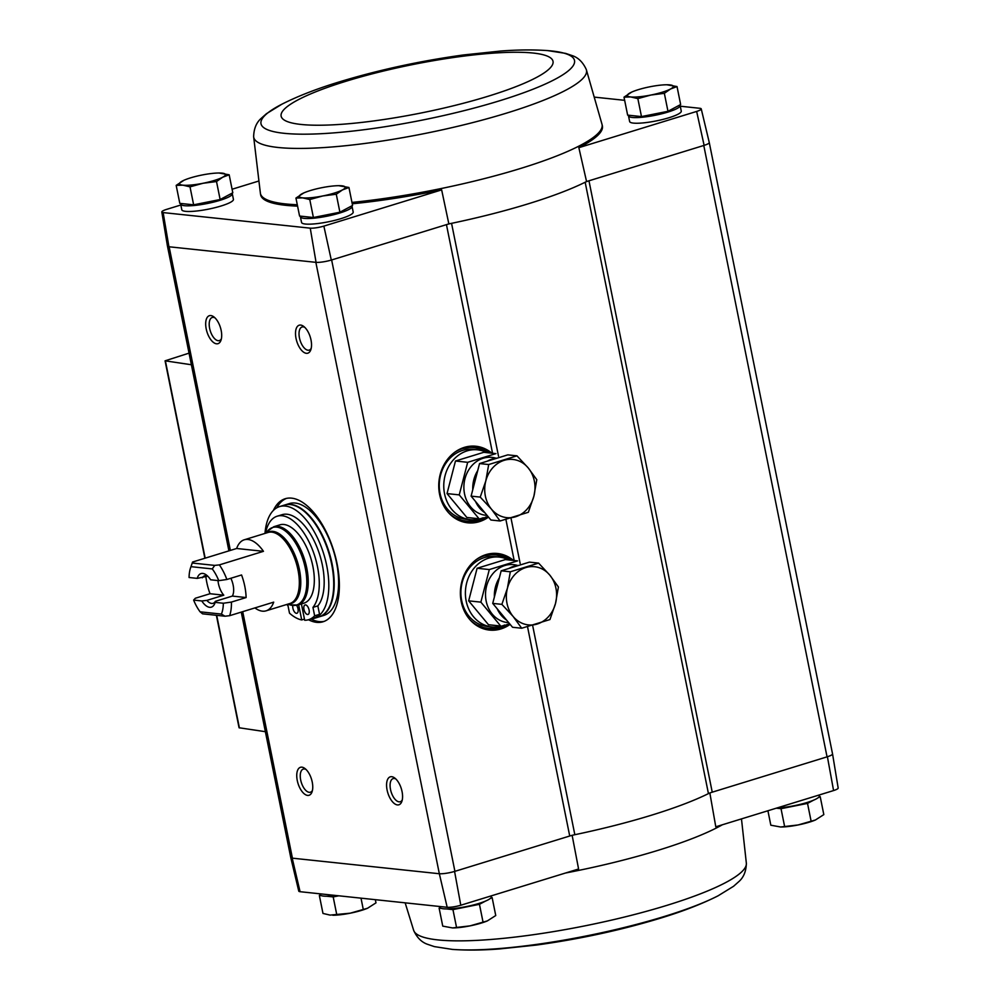 <?xml version="1.0" encoding="UTF-8"?>
<svg xmlns="http://www.w3.org/2000/svg" width="1000" height="1000" viewBox="0 0 1000 1000"><rect width="100%" height="100%" fill="white"/><g stroke="black" fill="none" stroke-linecap="round" stroke-linejoin="round"><path stroke-width="1.5" d="M290.725 857.4A11.712 2.075 -11.4 0 0 290.738 857.487L298.762 891.112A10.488 1.863 -11.4 0 0 300.075 891.7L447.188 907.288A10.488 1.863 -11.4 0 0 460.788 905.238L578.587 869L572.125 835.275M351.962 202.413A174.262 30.863 -11.4 0 0 444.363 187.875A174.262 30.863 -11.4 0 0 602.038 124.438L602.362 125.8A174.312 30.863 -11.4 0 1 578.85 147.675L696.65 111.438L704.125 145.375L588.962 180.8A11.7 2.075 -11.4 0 0 585.163 182.237A175.538 31.088 -11.4 0 0 586.562 181.537L588.962 180.8L712.237 792.175A11.7 2.075 -11.4 0 0 708.438 793.612A175.538 31.088 -11.4 0 1 574.837 834.712A11.7 2.075 -11.4 0 0 569.725 836.012L454.575 871.438A11.712 2.075 168.6 0 1 439.338 873.725L447.188 907.288M709.837 792.913L715.788 826.8L833.575 790.562A10.488 1.863 -11.4 0 0 838.175 788.037L832.55 753.925A11.712 2.075 168.6 0 1 827.4 756.75L833.575 790.562M712.237 792.175L827.4 756.75M460.788 905.238L454.575 871.438M679.837 104.975A26.325 4.662 168.6 0 1 680.125 105.475L681.263 111.125A26.325 4.662 168.6 0 1 668.925 117.75A26.325 4.662 168.6 0 1 629.637 121.525L628.5 115.887A26.325 4.662 168.6 0 1 628.612 115.225M696.65 111.438A10.488 1.863 -11.4 0 0 701.237 108.888A10.488 1.863 -11.4 0 0 699.925 108.3L680.275 106.213M594.85 97.175L624.663 100.325M578.85 147.675L586.562 181.537M448.85 223.9A175.538 31.088 -11.4 0 0 451.562 223.337A11.7 2.075 -11.4 0 0 446.45 224.638L448.85 223.9L441.65 189.887L323.862 226.112L331.3 260.062L446.45 224.638L492.55 453.25M161.825 211.962L167.45 246.075A11.712 2.075 -11.4 0 0 168.925 246.762L163.137 212.587A10.488 1.863 -11.4 0 1 161.825 211.962A10.488 1.863 -11.4 0 1 166.425 209.438L180.837 205M232.087 189.237L258.525 181.112M295.95 198.062L299.575 216.038L313.4 217.512L339.9 212.213L352.575 205.463L348.95 187.488L342.425 189.925L336.275 194.237L322.837 195.95L309.775 199.537L302.675 197.862L295.95 198.062L303.7 192.975M624.012 97.15L627.638 115.125L641.475 116.587L667.975 111.3L680.65 104.537L677.025 86.562L670.5 89.012L664.35 93.325L650.913 95.037L637.85 98.612L630.75 96.95L624.012 97.15L631.775 92.05M176.175 185.387L179.8 203.363L193.637 204.825L220.138 199.525L232.8 192.775L229.175 174.8L222.65 177.237L216.513 181.55L203.075 183.263L190.012 186.85L182.9 185.175L176.175 185.387L183.925 180.287M832.525 753.838A11.712 2.075 168.6 0 1 832.55 753.925A11.7 2.075 -11.4 0 1 827.05 756.85L703.775 145.475A11.7 2.075 -11.4 0 0 704.125 145.375A11.712 2.075 168.6 0 0 709.262 142.513L701.237 108.888M290.738 857.487A11.712 2.075 -11.4 0 0 292.2 858.15L439.125 873.713A11.7 2.075 -11.4 0 0 454.913 871.325L331.637 259.95M241.262 612.112L290.738 857.463A11.7 2.075 -11.4 0 0 292.413 858.162L242.712 611.675M168.925 246.762L315.85 262.337L439.338 873.725M510.125 624.35A38.5 33.013 -84 0 1 475.163 624.487A38.5 33.013 -84 0 1 460.625 588.3A38.5 33.013 -84 0 1 482.425 555.962A38.5 33.013 -84 0 1 513.462 560.438M488.5 517.087A38.5 33.013 -84 0 1 453.537 517.238A38.5 33.013 -84 0 1 438.988 481.05A38.5 33.013 -84 0 1 460.8 448.713A38.5 33.013 -84 0 1 491.838 453.175M300.075 891.7L292.2 858.15M273.375 510.45A64.362 31.1 72.9 0 1 285.212 498.725A64.362 31.1 72.9 0 1 333.862 551.112A64.362 31.1 72.9 0 1 323.062 621.763A64.362 31.1 72.9 0 1 316.663 622.35A64.362 31.1 72.9 0 1 308.475 619.738M306.363 353.312A14.625 7.062 72.9 0 1 295.625 335.75A14.625 7.062 72.9 0 1 303.663 326.388A14.625 7.062 72.9 0 1 310.837 349.712A14.625 7.062 72.9 0 1 306.363 353.312M397.425 804.925A14.625 7.062 72.9 0 1 386.688 787.362A14.625 7.062 72.9 0 1 394.725 778.012A14.625 7.062 72.9 0 1 401.887 801.325A14.625 7.062 72.9 0 1 397.425 804.925M307.6 795.413A14.625 7.062 72.9 0 1 296.863 777.85A14.625 7.062 72.9 0 1 304.9 768.487A14.625 7.062 72.9 0 1 312.062 791.812A14.625 7.062 72.9 0 1 307.6 795.413M216.537 343.8A14.625 7.062 72.9 0 1 205.8 326.238A14.625 7.062 72.9 0 1 213.837 316.875A14.625 7.062 72.9 0 1 221 340.2A14.625 7.062 72.9 0 1 216.537 343.8M232 193.2A26.325 4.662 168.6 0 1 232.288 193.713L233.425 199.35A26.325 4.662 168.6 0 1 221.088 205.987A26.325 4.662 168.6 0 1 181.8 209.762L180.662 204.112A26.325 4.662 168.6 0 1 180.775 203.463M351.763 205.888A26.325 4.662 168.6 0 1 352.05 206.388L353.188 212.037A26.325 4.662 168.6 0 1 340.85 218.675A26.325 4.662 168.6 0 1 301.562 222.45L300.425 216.8A26.325 4.662 168.6 0 1 300.538 216.15M297.288 204.737A174.262 30.863 -11.4 0 1 260.4 193.325A174.262 30.863 -11.4 0 0 260.4 193.325L260.625 194.7A174.312 30.863 -11.4 0 0 297.575 206.125M352.238 203.787A174.312 30.863 -11.4 0 0 441.65 189.887M163.137 212.587L310.25 228.162A10.488 1.863 -11.4 0 0 323.862 226.112M331.3 260.062A11.712 2.075 168.6 0 1 316.062 262.35L315.85 262.337M310.25 228.162L316.062 262.35M498.512 456.163L451.562 223.337A175.538 31.088 -11.4 0 0 585.163 182.237L708.438 793.612M189.05 353.137L165.075 360.825L191.388 364.75M216.375 615.3L239.062 727.763L265.375 731.688M221.388 338.8A12.1 5.838 72.9 0 1 219.363 340.588A12.1 5.838 72.9 0 1 218.162 340.7A12.1 5.838 72.9 0 1 209.9 329.562A12.1 5.838 72.9 0 1 212.25 317.475A12.1 5.838 72.9 0 1 214.925 317.812M312.45 790.413A12.1 5.838 72.9 0 1 310.425 792.212A12.1 5.838 72.9 0 1 309.225 792.312A12.1 5.838 72.9 0 1 300.95 781.188A12.1 5.838 72.9 0 1 303.312 769.087A12.1 5.838 72.9 0 1 305.988 769.438M402.275 799.938A12.1 5.838 72.9 0 1 400.25 801.725A12.1 5.838 72.9 0 1 399.05 801.838A12.1 5.838 72.9 0 1 390.788 790.7A12.1 5.838 72.9 0 1 393.137 778.6A12.1 5.838 72.9 0 1 395.812 778.95M311.212 348.312A12.1 5.838 72.9 0 1 309.188 350.112A12.1 5.838 72.9 0 1 307.987 350.213A12.1 5.838 72.9 0 1 299.725 339.075A12.1 5.838 72.9 0 1 302.087 326.987A12.1 5.838 72.9 0 1 304.75 327.337M324.263 621.337A64.362 31.1 72.9 0 1 319.1 621.587A64.362 31.1 72.9 0 1 310.963 619.012M276.762 507.812A64.362 31.1 72.9 0 1 286.45 498.4M332.8 213.637A19.538 3.462 168.6 0 1 320.6 216.075M352.05 206.388A26.325 4.662 168.6 0 1 339.712 213.025A26.325 4.662 168.6 0 1 300.425 216.8M660.875 112.713A19.538 3.462 168.6 0 1 648.675 115.15M680.125 105.475A26.325 4.662 168.6 0 1 667.788 112.112A26.325 4.662 168.6 0 1 628.5 115.887M213.025 200.95A19.538 3.462 168.6 0 1 200.837 203.388M232.288 193.713A26.325 4.662 168.6 0 1 219.95 200.338A26.325 4.662 168.6 0 1 180.662 204.112M220.138 199.525L216.513 181.55M218.938 173A23.4 4.15 168.6 0 1 222.075 173.125A23.4 4.15 168.6 0 1 222.65 177.237A23.4 4.15 168.6 0 1 203.075 183.263A23.4 4.15 168.6 0 1 182.9 185.175A23.4 4.15 168.6 0 1 182.325 181.062A23.4 4.15 168.6 0 1 184.938 179.85A23.4 4.15 168.6 0 1 201.912 175.037A23.4 4.15 168.6 0 1 218.938 173L229.175 174.8M193.637 204.825L190.012 186.85M667.975 111.3L664.35 93.325M666.787 84.763A23.4 4.15 168.6 0 1 669.912 84.9A23.4 4.15 168.6 0 1 670.5 89.012A23.4 4.15 168.6 0 1 650.913 95.037A23.4 4.15 168.6 0 1 630.75 96.95A23.4 4.15 168.6 0 1 630.163 92.837A23.4 4.15 168.6 0 1 632.775 91.625A23.4 4.15 168.6 0 1 649.75 86.812A23.4 4.15 168.6 0 1 666.787 84.763L677.025 86.562M641.475 116.587L637.85 98.612M313.4 217.512L309.775 199.537M339.9 212.213L336.275 194.237M338.713 185.688A23.4 4.15 168.6 0 1 341.85 185.812A23.4 4.15 168.6 0 1 342.425 189.925A23.4 4.15 168.6 0 1 322.837 195.95A23.4 4.15 168.6 0 1 302.675 197.862A23.4 4.15 168.6 0 1 302.087 193.75A23.4 4.15 168.6 0 1 304.713 192.537A23.4 4.15 168.6 0 1 321.675 187.725A23.4 4.15 168.6 0 1 338.713 185.688L348.95 187.488M439.925 907.712L439.125 908.15L441.175 908.363M446.55 908.938L452.95 909.613L479.45 904.312L485.5 901.087M490.012 898.688L492.125 897.562L491.15 897.463M439.487 906.475L439.637 907.212A26.325 4.662 -11.4 0 0 466.375 906.575A26.325 4.662 -11.4 0 0 491.262 896.8L491.087 895.913M776.275 808.188L781.025 808.688L807.525 803.4L813.575 800.175M818.088 797.775L820.2 796.637L819.225 796.538M777 807.962A26.325 4.662 -11.4 0 0 804.9 803.138A26.325 4.662 -11.4 0 0 819.338 795.888L819.163 795M320.163 895.025L319.35 895.462L321.4 895.675M326.788 896.25L333.188 896.925L338.8 895.8M319.725 893.787L319.875 894.525A26.325 4.662 -11.4 0 0 336.475 895.562M375.337 899.675L375.988 902.85L367.562 908.238L350.25 913.188L330.087 915.1L322.975 913.438L319.35 895.462M361 898.15L363.312 909.613M333.188 896.925L336.812 914.9M332.788 915.238A23.4 4.15 -11.4 0 0 333.212 915.238A23.4 4.15 -11.4 0 0 350.25 913.188A23.4 4.15 -11.4 0 0 367.225 908.375A23.4 4.15 -11.4 0 0 367.638 908.2M820.2 796.637L823.825 814.613L815.4 820L798.088 824.963L780.612 827L770.825 825.2L767.913 810.763M807.525 803.4L811.15 821.375M781.025 808.688L784.65 826.663M781.062 827L780.612 827A23.4 4.15 -11.4 0 0 781.062 827A23.4 4.15 -11.4 0 0 798.088 824.963A23.4 4.15 -11.4 0 0 815.062 820.15A23.4 4.15 -11.4 0 0 815.475 819.975M492.125 897.562L495.75 915.537L487.325 920.925L470.012 925.875L452.537 927.925L442.75 926.125L439.125 908.15M479.45 904.312L483.075 922.288M452.95 909.613L456.575 927.588M452.987 927.925L452.537 927.925A23.4 4.15 -11.4 0 0 452.987 927.925A23.4 4.15 -11.4 0 0 470.012 925.875A23.4 4.15 -11.4 0 0 486.987 921.062A23.4 4.15 -11.4 0 0 487.4 920.888M205.875 576.712A37.15 17.95 -107.1 0 0 210.025 593.725L195.325 598.25L193.625 600.087L201.788 600.95L206.85 600.4A14.387 6.95 72.9 0 0 213.088 603.312A14.387 6.95 72.9 0 0 215.413 601.3L215.175 602.375L215.413 601.3L232.35 596.087A14.387 6.95 -107.1 0 0 230.85 578.263M232.35 596.087L246.112 597.55A37.15 17.95 -107.1 0 0 241.562 574.975L226.863 579.487L218.787 580.662L210.625 579.788A17.55 8.475 72.9 0 0 206.375 575A17.55 8.475 72.9 0 0 197.225 578.375L189.075 577.513A31.3 15.125 72.9 0 1 190.55 567.875A31.3 15.125 72.9 0 1 191.012 566.663L212.288 568.925L214.725 565.4L219.387 564.888L263.463 551.325A37.15 17.95 -107.1 0 0 244.25 539.8A37.15 17.95 -107.1 0 0 236.637 548.488L263.463 551.325M197.225 578.375L207.675 576.163M201.788 600.95A17.55 8.475 72.9 0 0 214.975 602.987A17.55 8.475 72.9 0 0 215.175 602.375L223.337 603.237L231.425 602.075L246.112 597.55M206.85 600.4L223.787 595.188L210.025 593.725M254.913 607.913A37.15 17.95 -107.1 0 0 262.4 611.163A37.15 17.95 -107.1 0 0 266.087 610.825A37.15 17.95 -107.1 0 0 273.7 602.137L229.638 615.688L224.963 616.213L221.4 614.087L200.113 611.825L202.587 613.837L224.963 616.213M190.55 567.875L192.525 562.163A37.15 17.95 72.9 0 1 192.562 562.038L236.637 548.488M219.387 564.888A37.15 17.95 72.9 0 1 226.863 579.487M231.425 602.075A37.15 17.95 72.9 0 1 229.638 615.688M212.288 568.925A31.3 15.125 72.9 0 1 218.787 580.662M223.337 603.237A31.3 15.125 72.9 0 1 221.4 614.087M192.562 562.038L191.012 566.663M200.113 611.825A31.3 15.125 72.9 0 1 193.625 600.087M303.938 603.162A40.963 19.788 -107.1 0 0 310.812 558.2A40.963 19.788 -107.1 0 0 279.85 524.862L273.775 526.737A40.963 19.788 72.9 0 1 304.738 560.062A40.963 19.788 72.9 0 1 297.863 605.037L303.938 603.162M288.025 605.887A58.513 28.275 72.9 0 1 286.837 604.438M264.988 533.413A58.513 28.275 72.9 0 1 279.587 506.587A58.513 28.275 72.9 0 1 323.812 554.2A58.513 28.275 72.9 0 1 314 618.438A58.513 28.275 72.9 0 1 310.825 619.012M312.95 607.388A50.025 24.175 -107.1 0 0 312.45 549.612A50.025 24.175 -107.1 0 0 277.188 516.2L282.087 514.688A50.025 24.175 72.9 0 1 317.35 548.112A50.025 24.175 72.9 0 1 317.838 605.887L319.55 614.312A54.125 26.15 -107.1 0 1 313.5 618.188L308.6 619.7A54.125 26.15 -107.1 0 0 314.65 615.825L312.95 607.388L317.838 605.887M279.587 506.587L284.488 505.075A58.513 28.275 72.9 0 1 328.713 552.688A58.513 28.275 72.9 0 1 318.888 616.925L314 618.438M284.975 504.925L289.375 503.575A58.513 28.275 72.9 0 1 333.6 551.188A58.513 28.275 72.9 0 1 323.787 615.425L319.375 616.775A58.513 28.275 72.9 0 1 319.137 616.85L319.375 616.775A58.513 28.275 72.9 0 0 329.2 552.537A58.513 28.275 72.9 0 0 284.975 504.925L284.725 505M287.35 604.288A50.025 24.175 -107.1 0 0 287.8 604.725L289.5 613.162A54.125 26.15 -107.1 0 0 301.712 619.95L298.65 604.788M301.712 619.95L304.462 619.1M301.413 603.938L304.7 620.262A54.125 26.15 -107.1 0 0 308.6 619.7M314.65 615.825L319.55 614.312M277.188 516.2A50.025 24.175 -107.1 0 0 265.5 533.263M292.825 605.475A4.975 2.4 -107.1 0 0 292.9 608.25A4.975 2.4 -107.1 0 0 296.913 613.275A4.975 2.4 -107.1 0 0 298.163 610.175A4.975 2.4 -107.1 0 0 296.575 605.35M303.975 609.425A4.975 2.4 -107.1 0 0 307.987 614.45A4.975 2.4 -107.1 0 0 308.825 608.987A4.975 2.4 -107.1 0 0 305.062 604.95A4.975 2.4 -107.1 0 0 303.975 609.425M192.338 563.038L214.725 565.4M218 580.575A14.387 6.95 -107.1 0 0 218.425 583.575A14.387 6.95 -107.1 0 0 223.787 595.188M202.3 577.812A14.387 6.95 72.9 0 1 204.625 575.812A14.387 6.95 72.9 0 1 207.75 576.188M486.95 452.663A35.112 30.1 96 0 0 477.612 449.837A35.112 30.1 96 0 0 443.988 481.575A35.112 30.1 96 0 0 470.225 519.663A35.112 30.1 96 0 0 480.75 518.612A35.112 30.1 96 0 0 483.288 517.7M477.612 449.837L473.125 449.363A35.112 30.1 96 0 0 439.487 481.1A35.112 30.1 96 0 0 465.725 519.188L470.225 519.663M516.962 455.838L507.812 454.862L479.55 463.562L471.1 496.138L490.925 520.013L500.075 520.988L491.488 509.188L480.238 497.1L485.8 480.962L488.688 464.538L516.962 455.838L528.212 467.912L536.788 479.712L533.9 496.138L528.337 512.288L500.075 520.988M487.35 461.163A29.262 25.087 -84 0 1 492.188 459.062A29.262 25.087 -84 0 1 497.25 458.113M484.938 512.8A29.262 25.087 -84 0 1 475.5 501.438M472.775 489.7A29.262 25.087 -84 0 1 477.725 470.588M479.55 463.562L488.688 464.538M471.1 496.138L480.238 497.1M533.9 496.138A29.262 25.087 -84 0 1 515.538 516.775A29.262 25.087 -84 0 1 491.488 509.188A29.262 25.087 -84 0 1 485.8 480.962A29.262 25.087 -84 0 1 504.162 460.325A29.262 25.087 -84 0 1 528.212 467.912A29.262 25.087 -84 0 1 533.9 496.138M487.075 515.375A29.112 24.962 -84 0 1 464.288 482A29.112 24.962 -84 0 1 496.062 458.225M467.688 462.312L459.237 494.888L479.062 518.763L466.85 517.463L447.025 493.587L455.475 461.012L483.75 452.312L495.95 453.612L467.688 462.312L455.475 461.012M447.025 493.587L459.237 494.888M508.575 559.913A35.112 30.1 96 0 0 499.25 557.087A35.112 30.1 96 0 0 465.613 588.837A35.112 30.1 96 0 0 491.85 626.912A35.112 30.1 96 0 0 502.375 625.875A35.112 30.1 96 0 0 504.913 624.963M499.25 557.087L494.75 556.613A35.112 30.1 96 0 0 461.125 588.362A35.112 30.1 96 0 0 487.362 626.438L491.85 626.912M538.587 563.1L529.438 562.125L501.175 570.825L492.725 603.4L512.55 627.275L521.7 628.237L513.125 616.45L501.875 604.362L507.425 588.225L510.312 571.788L538.587 563.1L549.837 575.175L558.413 586.975L555.525 603.4L549.963 619.55L521.7 628.237M508.975 568.425A29.262 25.087 -84 0 1 513.812 566.312A29.262 25.087 -84 0 1 518.875 565.375M506.562 620.062A29.262 25.087 -84 0 1 497.137 608.7M494.4 596.95A29.262 25.087 -84 0 1 499.35 577.837M501.175 570.825L510.312 571.788M492.725 603.4L501.875 604.362M555.525 603.4A29.262 25.087 -84 0 1 537.175 624.038A29.262 25.087 -84 0 1 513.125 616.45A29.262 25.087 -84 0 1 507.425 588.225A29.262 25.087 -84 0 1 525.788 567.587A29.262 25.087 -84 0 1 549.837 575.175A29.262 25.087 -84 0 1 555.525 603.4M508.7 622.638A29.112 24.962 -84 0 1 485.925 589.263A29.112 24.962 -84 0 1 517.688 565.487M489.312 569.562L480.863 602.137L500.7 626.013L488.488 624.725L468.663 600.85L477.1 568.275L505.375 559.575L517.587 560.875L489.312 569.562L477.1 568.275M468.663 600.85L480.863 602.137M527.537 626.763L569.725 836.012M505.913 519.5L514.175 560.513M169.137 246.788L230.362 550.413M511 518.112L520.138 563.425M532.625 625.375L574.837 834.712M165.413 360.988L205.175 558.162M216.7 615.337L239.4 727.925M509.462 623.75A38.112 32.675 -84 0 1 500.125 628.475A38.112 32.675 -84 0 1 474.888 624.288M482.1 556.112A38.112 32.675 -84 0 1 512.05 560.288M508.688 623.962A38.038 32.612 -84 0 1 499.8 628.362A38.038 32.612 -84 0 1 488.387 629.487A38.038 32.612 -84 0 1 481.512 627.875M489.338 554A38.038 32.612 -84 0 1 496.4 553.85A38.038 32.612 -84 0 1 511.6 560.237M507.287 624.338A38.038 32.612 -84 0 1 499.05 628.288A38.038 32.612 -84 0 1 488.025 629.45M496.037 553.812A38.038 32.612 -84 0 1 510.85 560.163M499.963 626.5A36.862 31.612 -84 0 1 498.225 627.087A36.862 31.612 -84 0 1 470.262 620.062M476.712 559.275A36.862 31.612 -84 0 1 507.088 559.2M487.837 516.487A38.112 32.675 -84 0 1 478.488 521.213A38.112 32.675 -84 0 1 453.25 517.025M460.475 448.85A38.112 32.675 -84 0 1 490.425 453.025M487.062 516.7A38.038 32.612 -84 0 1 478.162 521.1A38.038 32.612 -84 0 1 466.763 522.238A38.038 32.612 -84 0 1 459.888 520.612M467.713 446.737A38.038 32.612 -84 0 1 474.775 446.587A38.038 32.612 -84 0 1 489.975 452.975M485.662 517.075A38.038 32.612 -84 0 1 477.425 521.025A38.038 32.612 -84 0 1 466.4 522.188M474.4 446.55A38.038 32.612 -84 0 1 489.225 452.9M478.338 519.237A36.862 31.612 -84 0 1 476.6 519.837A36.862 31.612 -84 0 1 448.638 512.812M455.075 452.013A36.862 31.612 -84 0 1 485.462 451.938M602.038 124.438A174.262 30.863 -11.4 0 0 602.038 124.425L586.325 69.6C582.987 62.263 578.275 57.6 572.175 55.6L565.638 53.388L547.638 50.6C533.55 49.6 517.9 49.737 500.688 51.037L463.525 54.95C420.325 60.912 379 69.862 339.538 81.825C317.25 88.6 298.05 96.05 281.938 104.175A159.9 28.312 -11.4 0 0 319.812 133.775A159.9 28.312 -11.4 0 0 524.188 92.562A159.9 28.312 -11.4 0 0 547.638 50.6M260.4 193.312L253.637 136.688A169.725 30.062 -11.4 0 0 426.05 133.25A169.725 30.062 -11.4 0 0 586.325 69.6M346.112 81.225A138.675 24.562 -11.4 0 0 352.05 123.425A138.675 24.562 -11.4 0 0 553.062 61.588A138.675 24.562 -11.4 0 0 346.112 81.225M722.325 824.788A174.262 30.863 168.6 0 1 657.913 850.375A174.262 30.863 168.6 0 1 565.55 873.012M741.475 818.888L746.363 863.312A169.725 30.062 168.6 0 1 666.737 905.413A169.725 30.062 168.6 0 1 413.675 930.4C417.013 937.738 421.725 942.4 427.825 944.4L434.363 946.612L452.362 949.4C466.45 950.4 482.1 950.263 499.312 948.962L536.475 945.05C579.675 939.087 621 930.138 660.462 918.175C682.75 911.4 701.95 903.95 718.062 895.825A159.9 28.312 168.6 0 1 664.062 916.55A159.9 28.312 168.6 0 1 452.362 949.4M244.25 539.8L268.075 532.463A37.15 17.95 72.9 0 1 296.15 562.7A37.15 17.95 72.9 0 1 289.925 603.5L266.087 610.825M266.8 532.863A37.55 18.137 72.9 0 1 297.562 562.275A37.55 18.137 72.9 0 1 288.65 603.888M265.925 533.125L267.325 531.337A40.562 19.6 72.9 0 1 302.575 558.175A40.562 19.6 72.9 0 1 292.488 605.4A40.562 19.6 72.9 0 1 289.938 604.85L297.863 605.037M165.075 360.825L204.875 558.25M709.275 142.6L832.537 753.913M167.475 246.163L228.912 550.862M488.387 629.487L474.6 624.075M496.4 553.85L481.788 556.25M466.763 522.238L452.975 516.825M474.775 446.587L460.163 449M253.637 136.688C253.863 128.625 256.413 122.5 261.262 118.3L266.425 113.725L281.938 104.175M405.15 902.825L413.675 930.4M746.363 863.312C746.137 871.375 743.587 877.5 738.737 881.7L733.575 886.275L718.062 895.825M287.775 604.163L289.938 604.85M267.325 531.337L273.775 526.737"/></g></svg>
